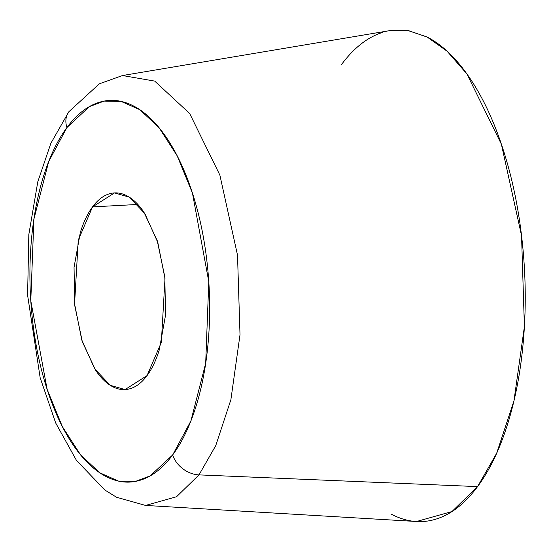 <?xml version="1.0" encoding="UTF-8"?>
<svg xmlns="http://www.w3.org/2000/svg" width="552" height="552" viewBox="0 0 552 552"><rect width="100%" height="100%" fill="white"/><g stroke="black" fill="none" stroke-linecap="round" stroke-linejoin="round"><path stroke-width="0.83" d="M147.039 375.608L125.062 389.574L110.303 385.344L94.751 368.929L81.779 340.032L74.575 303.904L78.253 240.085L92.543 206.883L137.855 204.454L92.543 206.883C87.575 213.589 83.49 222.18 80.281 232.654L74.044 267.347L74.768 305.677L82.345 341.812L95.62 370.247C100.857 378.017 106.508 383.488 112.58 386.655C118.645 389.822 124.662 390.45 130.631 388.539C136.606 386.628 142.071 382.315 147.039 375.608C152 368.902 156.092 360.311 159.293 349.837L165.538 315.144L164.813 276.814L157.237 240.679L143.955 212.244C138.718 204.475 133.066 199.003 127.001 195.836C120.936 192.669 114.913 192.041 108.944 193.952C102.976 195.87 97.504 200.176 92.543 206.883L114.512 192.917L129.271 197.147L144.831 213.569L157.803 242.466L165 278.587L161.329 342.406L147.039 375.608M391.416 514.229C406.582 522.151 421.631 523.717 436.556 518.935C451.481 514.147 465.157 503.376 477.57 486.609L199.003 474.886A24.619 18.934 -143.5 0 1 172.666 454.945L150.199 475.872L135.475 481.392L118.494 481.082L99.808 472.809L80.557 454.862L62.376 426.641L47.127 389.367L30.795 300.792L33.893 219.158L48.686 161.57L66.916 127.546A24.619 18.934 -143.5 0 1 68.814 111.787A24.619 18.934 36.5 0 0 66.916 127.546L89.376 106.619L104.1 101.106L121.088 101.416L139.766 109.682L159.024 127.636L177.199 155.85L192.455 193.124L208.787 281.706L205.682 363.333L190.895 420.928L172.666 454.945A24.619 18.934 36.5 0 0 199.003 474.886L215.742 445.643L230.874 399.751L240.01 334.781L237.512 255.1L219.868 175.087L189.667 113.505L154.691 81.096L122.482 75.534L154.691 81.096L189.667 113.505L219.868 175.087L237.512 255.1L240.01 334.781L230.874 399.751L215.742 445.643L199.003 474.886L477.57 486.609L496.683 453.22L513.967 400.807L524.4 326.618L521.543 235.628L501.395 144.251L466.902 73.927L446.996 51.115L426.965 36.915L407.804 30.498L390.188 30.56L122.482 75.534L99.319 83.835L68.855 111.732L50.874 143.285L37.791 181.774L28.821 234.552L27.6 295.175L40.158 377.734L55.683 422.97L76.445 460.382L104.901 490.052L116.506 497.235L145.555 505.432L176.557 496.731L199.003 474.886L176.557 496.731L145.555 505.432L416.532 521.502L451.936 511.559L477.57 486.609C489.983 469.849 500.195 448.369 508.206 422.176C516.223 395.991 521.426 367.08 523.813 335.443C526.201 303.814 525.601 271.874 522.006 239.616C518.411 207.366 512.097 177.254 503.065 149.288C494.033 121.316 482.966 97.621 469.869 78.198C456.773 58.774 442.642 45.098 427.476 37.177L408.204 30.519L389.056 30.746M382.336 32.471C367.411 37.26 353.742 48.031 341.322 64.798M172.666 454.945C163.026 467.958 152.414 476.321 140.829 480.033C129.244 483.752 117.569 482.531 105.798 476.383C94.026 470.235 83.055 459.623 72.892 444.546C62.728 429.47 54.137 411.074 47.127 389.367C40.117 367.66 35.211 344.289 32.423 319.256C29.636 294.216 29.166 269.424 31.022 244.874C32.878 220.324 36.915 197.885 43.132 177.558C49.356 157.23 57.277 140.56 66.916 127.546C76.549 114.533 87.161 106.17 98.746 102.458C110.331 98.746 122.013 99.96 133.784 106.108C145.555 112.263 156.52 122.875 166.683 137.952C176.854 153.028 185.437 171.417 192.455 193.124C199.465 214.832 204.364 238.202 207.152 263.242C209.946 288.275 210.409 313.067 208.559 337.617C206.703 362.167 202.667 384.606 196.443 404.933C190.226 425.268 182.298 441.938 172.666 454.945M125.062 389.574L125.773 389.533M114.512 192.917L115.334 192.876"/></g></svg>
